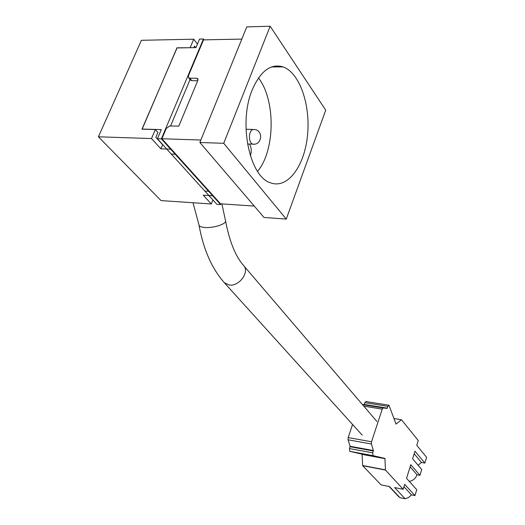 <?xml version="1.0" encoding="UTF-8"?>
<svg xmlns="http://www.w3.org/2000/svg" width="525" height="525" viewBox="0 0 525 525"><rect width="100%" height="100%" fill="white"/><g stroke="black" fill="none" stroke-linecap="round" stroke-linejoin="round"><path stroke-width="0.79" d="M198.037 79.866L196.77 78.271L197.787 78.671L197.912 80.259L178.802 126.125L169.772 125.974L166.235 128.481L161.917 138.738L200.852 140.031M241.835 39.086L203.543 39.874L188.442 75.731L188.593 77.713L189.84 78.205L191.809 80.666L190.463 80.043M191.809 80.666L197.722 80.725M196.77 78.271L189.84 78.205M252.223 89.893C238.055 123.316 249.815 177.352 270.788 182.903C287.621 189.046 304.336 166.373 307.44 136.008C310.813 105.742 299.985 72.949 283.093 66.892C270.788 63.282 260.498 70.947 252.223 89.893M254.271 206.062L220.552 203.812L161.917 138.738M223.722 143.305L270.158 26.25L325.723 110.158L286.256 219.082L223.722 143.305L199.861 142.485L246.789 26.88L270.158 26.25M286.256 219.082L264.029 217.475L199.861 142.485M250.327 155.748C251.77 151.364 251.475 147.466 249.454 144.047M258.477 77.956C275.887 100.36 275.107 150.727 257.552 171.38M393.986 418.53L401.507 419.777L418.261 440.534L416.778 445.325L426.595 457.334L424.85 463.07L414.967 451.172L412.611 458.771L421.719 469.514L419.947 475.322L417.008 474.758C415.675 478.433 413.103 480.651 409.303 481.405M417.008 474.758L410.123 466.804M419.947 475.322L410.78 464.678L406.553 478.327L416.732 489.713L414.94 495.593L411.469 494.891L408.634 497.49L405.097 498.75L394.642 487.574L403.161 489.274L404.696 484.319L414.94 495.593M405.097 498.75L400.024 497.713L398.482 496.414M400.024 497.713L389.471 486.544L381.065 484.87L362.69 465.708L385.468 470.072L403.161 489.274M411.469 494.891L403.961 486.688M424.85 463.07L421.404 462.433L418.117 465.268M421.404 462.433L414.159 453.771M393.986 418.543L401.382 419.77L396.027 424.082L388.959 405.208L387.916 406.343L387.128 408.384L383.217 407.964L382.233 409.133L371.536 441.768L371.411 443.999L373.387 450.548L372.757 452.865L373.039 455.641L384.93 458.43L385.468 470.072M352.577 424.489L348.16 437.581L348.049 439.792L350.116 446.289L349.479 448.573L349.788 451.323L362.066 454.178L362.69 465.708M388.828 405.188L365.945 401.533L364.875 402.649L364.081 404.663L362.381 404.48M190.07 79.551L170.579 125.987M204.094 39.861L203.451 39.001L199.552 39.086L195.943 47.624L176.918 47.939L142.137 129.189M142.013 129.058L161.287 129.603L157.415 138.764L216.897 204.35L220.638 204.599L220.933 203.838M203.451 39.001L161.372 138.895L220.638 204.599M161.372 138.895L157.415 138.764M170.861 148.667L170.645 149.179L175.192 154.219L175.402 153.707M175.192 154.219L171.281 154.055L204.848 191.061L208.628 191.29L212.684 195.779L212.874 195.293M208.825 190.798L208.628 191.29M162.816 144.723L160.86 148.798L170.645 149.179M212.684 195.779L203.287 195.188L211.319 203.976L212.901 199.94M177.063 47.933L141.96 129.183L155.334 129.563L157.92 132.438L155.853 137.307L162.579 144.716M195.628 47.631L194.48 46.128L193.83 47.657M208.688 195.53L210.715 197.531M176.971 47.814L190.267 47.716M197.446 44.074L193.738 39.204L141.409 40.307L98.405 136.802L161.031 200.589L211.319 203.976M155.334 129.563L151.508 138.567L98.405 136.802M193.738 39.204L190.175 47.598M151.508 138.567L160.86 148.798M249.48 138.364C249.244 133.803 250.327 130.85 252.728 129.498L254.317 129.485C263.786 130.174 262.027 145.609 252.65 144.158C250.957 143.404 249.9 141.468 249.48 138.364M254.159 144.178L247.492 143.981M364.875 402.649L387.916 406.343M364.278 404.434L387.325 408.148M364.081 404.663L387.128 408.384M362.499 404.617L383.217 407.964M363.805 406.147L382.233 409.133M348.16 437.581L371.536 441.768M348.049 439.792L371.411 443.999M350.116 446.289L373.387 450.548M350.096 446.729L373.36 450.995M349.479 448.573L372.757 452.865M349.834 451.336L373.085 455.654M362.06 454.178L384.917 458.43L362.066 454.178M362.171 454.414L385.022 458.666M362.624 465.498L385.409 469.862M221.878 203.903L225.606 221.077C225.868 224.28 212.835 228.296 204.645 227.476C200.885 227.122 198.982 226.203 198.942 224.72L193.01 202.742M225.606 221.077C229.51 241.467 235.469 256.239 243.469 265.394C250.084 271.622 239.295 286.663 229.294 285.022L224.365 282.752L362.217 435.146M190.568 80.168L188.593 77.713M271.458 66.957L283.093 66.892M252.873 129.445L246.008 129.262M398.797 496.748L389.077 486.465M393.973 418.504L401.441 419.744M349.788 451.323L373.039 455.641M199.054 225.33C203.392 249.395 211.831 268.531 224.365 282.752M243.817 265.801L376.904 421.47"/></g></svg>
